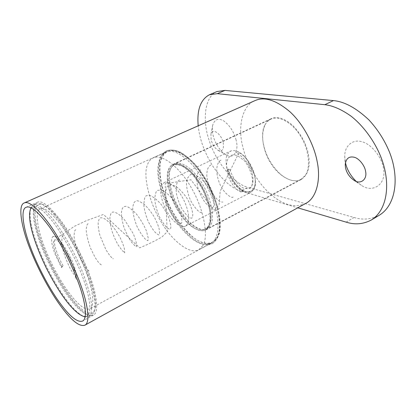 <?xml version="1.0" encoding="UTF-8"?>
<svg xmlns="http://www.w3.org/2000/svg" width="416" height="416" viewBox="0 0 416 416"><rect width="100%" height="100%" fill="white"/><g stroke="black" fill="none" stroke-linecap="round" stroke-linejoin="round"><path stroke-width="0.31" stroke-dasharray="2.08 1.56" d="M228.025 169.156L228.114 169.146C230.724 179.577 240.214 191.1 246.704 191.755C254.098 192.967 257.514 183.773 253.77 172.281L248.134 160.924L243.729 155.797L248.123 160.904L253.786 172.302C256.511 182.213 255.544 188.568 250.884 191.376C243.974 195.099 231.426 182.593 228.025 169.156L227.458 169.759L229.897 169.489L228.114 169.146M243.729 155.797L238.987 152.62L235.929 152.126C235.659 152.677 237.099 153.79 240.245 155.47C245.705 159.583 250.676 167.232 252.684 175.214C253.391 180.305 252.892 184.272 251.181 187.122C248.856 188.984 245.939 189.14 242.434 187.6C237.104 184.137 232.258 177.112 229.897 169.489M54.928 253.822L61.464 267.504L63.248 266.027L61.838 266.344C55.292 255.211 51.329 241.145 54.595 239.886C57.205 239.236 61.157 243.256 66.446 251.95C72.842 262.319 76.008 275.642 75.353 278.247C77.563 283.499 77.21 270.015 70.543 257.577C64.371 244.681 55.999 234.832 52.998 236.522C50.721 238.384 51.36 244.15 54.933 253.828M61.464 267.504L61.838 266.344M253.713 189.722C256.022 186.129 256.079 180.398 253.885 172.52C252.392 168.022 250.432 164.081 248.014 160.685C242.081 152.63 236.293 149.406 230.641 151.013L227.438 154.279C224.422 159.234 226.611 172.073 232.201 180.622C236.933 188.687 245.96 195.078 251.082 192.208L253.713 189.722M187.663 223.834L185.515 226.132C181.168 228.608 172.619 221.395 167.762 212.852C162.1 203.746 159.11 190.575 161.387 185.78L163.972 182.723C168.355 180.435 176.883 187.585 181.922 196.612C187.824 206.372 190.304 219.684 187.663 223.834M161.013 159.042C162.214 155.516 164.299 153.01 167.279 151.518C177.003 146.744 195.25 161.429 206.055 180.924C218.743 202.108 222.877 230.152 216.544 238.264L212.368 242.367C202.821 248.035 184.47 233.08 174.424 215.712C162.75 197.408 156.286 169.957 161.013 159.042M202.764 245.705L198.775 249.725C189.592 255.2 171.47 239.871 161.377 222.3C149.687 203.762 142.875 176.171 147.259 165.318C148.351 161.814 150.332 159.333 153.197 157.888C162.557 153.28 180.591 168.324 191.48 188.063C204.235 209.539 208.78 237.718 202.764 245.705M170.57 168.813L171.73 166.566L174.902 163.769C181.891 160.238 195.01 170.768 202.675 184.491C211.682 199.358 214.89 219.476 210.47 225.607L207.22 228.883L203.076 229.72C194.646 229.003 184.163 218 177.778 205.91C170.44 192.67 167.409 175.724 170.57 168.813M265.169 124.613C266.479 122.21 268.372 120.396 270.847 119.163C279.432 114.92 293.42 123.765 300.685 136.323C309.374 149.838 310.757 169.203 304.918 175.807L300.763 179.447C292.287 184.262 278.148 175.354 271.144 163.732C262.808 151.518 260.036 132.465 265.169 124.613M87.147 275.028C93.163 291.512 94.796 306.842 89.944 308.828C85.103 310.492 77.943 304.892 68.468 292.027C58.947 279.001 49.176 259.854 43.956 245.679C37.424 228.888 34.637 210.735 40.316 208.827C44.439 206.892 51.537 212.555 61.62 225.81C71.677 239.564 82.072 260.348 87.147 275.028M31.19 207.958C34.762 204.568 40.68 207.605 48.942 217.069C59.535 228.712 76.092 257.728 83.897 280.561C91.302 302 91.853 315.796 85.119 316.618M85.062 316.924L88.639 316.664C93.746 312.489 92.321 299.224 84.365 276.864C76.008 253.942 60.18 226.845 49.915 215.545C42.812 207.392 37.268 203.918 33.285 205.13L30.914 207.823M30.472 209.154C28.938 218.083 31.975 232.008 39.577 250.936C47.284 270.088 59.28 290.909 68.349 302.271C73.882 309.426 79.009 314.158 83.73 316.467M53.44 213.923C62.8 224.229 76.752 247.146 85.467 268.835C93.798 290.306 96.694 304.694 94.167 312.01L91.889 314.886C86.705 316.238 79.888 311.49 71.438 300.638C61.136 287.95 47.268 262.907 39.983 242.419C33.15 223.361 30.742 207.303 36.665 203.616L40.331 203.544C44.117 204.802 48.485 208.26 53.44 213.923M54.813 214.36C63.996 224.453 77.636 246.844 86.143 268.044C94.281 289.037 97.11 303.134 94.624 310.341L91.458 313.555C88.265 313.576 84.438 311.652 79.971 307.793C71.058 299.151 61.563 285.095 51.496 265.632C44.554 251.311 39.432 237.494 36.8 226.944C35.334 220.194 34.788 214.37 35.173 209.472L37.445 204.776L41.938 204.183C45.661 205.426 49.956 208.816 54.813 214.36M346.148 222.134L354.042 217.495L247.978 187.346L240.854 190.996L297.742 207.818M217.048 91.53C204.136 96.606 202.342 121.519 209.295 140.748C215.816 162.053 234.458 184.33 247.978 187.346M354.042 217.495C362.861 220.225 371.353 219.424 379.522 215.093M308.381 154.149C310.58 166.312 308.214 174.751 301.278 179.473C294.866 182.395 287.706 180.445 279.807 173.618C271.492 165.412 266.141 156.031 263.749 145.486C261.004 134.612 263.526 121.857 271.138 118.737C277.046 116.043 284.107 118.154 292.323 125.076C300.836 133.64 306.186 143.333 308.381 154.149M356.127 181.334L361.338 185.276C372.606 193.471 386.662 184.34 383.516 168.73C382.398 157.966 371.41 143.926 362.034 141.804C353.33 138.778 344.49 145.517 344.734 156.265L345.431 162.625M236.101 140.119C233.88 131.732 229.752 125.325 223.709 120.895C218.41 117.858 214.76 119.231 212.753 125.024C212.061 128.336 212.212 131.888 213.195 135.678C214.77 143.026 221.047 152.641 226.439 155.038C233.163 159.468 239.247 151.242 236.101 140.119M240.854 190.996C231.421 188.115 222.04 179.795 212.711 166.026C204.339 152.24 199.503 138.83 198.203 125.798M305.802 203.377C294.819 208.354 282.792 205.052 269.729 193.466C256.636 181.719 246.178 162.053 242.705 146.442C237.791 128.008 241.691 105.794 254.831 100.682M223.179 142.454C224.172 149.183 222.534 151.835 218.265 150.405C214.9 148.283 212.54 144.815 211.172 140L210.922 134.321C212.228 127.374 221.182 133.697 223.179 142.454M209.295 204.698C212.493 217.48 211.323 225.904 205.79 229.96C200.522 232.232 194.121 229.434 186.571 221.567C178.526 212.254 172.905 202.067 169.712 191.006C166.176 179.566 166.946 166.707 173.181 164.258C177.991 162.068 184.335 164.97 192.218 172.968C200.543 182.712 206.232 193.289 209.295 204.698M215.644 208.733C219.97 224.245 218.364 239.855 210.87 243.339L205.26 244.54C198.058 244.135 189.821 238.441 180.554 227.464C171.215 215.244 164.668 202.618 160.904 189.582C156.697 175.443 156.811 164.2 161.252 155.86L165.599 152.121C172.13 149.12 180.898 153.208 191.911 164.372C202.748 176.041 212.191 194.823 215.644 208.733M90.345 277.202C97.084 295.76 98.847 312.863 93.428 315.115C87.896 316.971 79.804 310.653 69.15 296.15C58.443 281.497 47.466 260.01 41.569 244.057C34.169 225.103 30.94 204.402 37.414 202.254C42.026 200.054 50.045 206.456 61.469 221.452C72.862 237.032 84.63 260.603 90.345 277.202M168.532 169.764C171.293 159.624 186.347 164.117 196.706 179.561C207.605 193.799 213.819 219.7 208.426 226.684C204.35 235.628 189.415 228.426 180.367 214.365C170.789 201.334 164.45 178.136 168.532 169.764M169.941 169.842L171.075 167.643C175.365 159.671 189.972 167.029 198.947 181.407C209.024 195.723 213.959 219.008 209.035 225.555C207.527 228.311 205.124 229.658 201.817 229.59C193.58 228.888 183.3 218.088 177.034 206.222C169.837 193.227 166.847 176.602 169.941 169.842M217.781 207.631C220.293 217.89 220.636 226.782 218.795 234.312C215.628 243.162 208.229 245.014 200.782 241.836C187.517 237.063 168.246 209.57 162.869 188.635C160.29 179.499 159.427 170.966 160.29 163.036C162.12 153.306 168.319 148.996 175.75 150.717C181.652 152.308 188.458 157.305 196.165 165.714C206.185 177.741 214.318 194.407 217.781 207.631M217.162 208.338C222.976 228.374 217.828 246.293 206.523 244.655C199.202 244.239 190.84 238.472 181.444 227.354C171.98 214.984 165.344 202.192 161.538 188.989C157.279 174.663 157.409 163.264 161.923 154.783C167.788 147.295 176.79 148.762 188.932 159.193C201.287 170.227 213.304 192.348 217.162 208.338M250.884 191.376L245.383 191.828C238.196 190.06 230.287 180.06 227.458 169.749M238.987 152.62L220.158 191.251L219.081 204.854L213.959 210.454L190.918 179.743L165.168 183.7L167.175 231.868L161.855 237.068C153.858 241.53 146.468 245.112 139.688 247.822L103.454 214.438L86.18 220.735L74.318 226.377L58.37 237.042L53.004 236.532M249.553 188.412C250.281 188.011 252.455 187.153 252.626 180.237C251.794 173.602 249.174 167.216 244.769 161.086L237.494 155.579L233.667 154.762L230.979 155.366L227.999 158.309L226.559 163.462C226.46 168.73 227.562 174.2 229.856 179.868C232.679 185.094 235.721 188.885 238.992 191.246L241.509 192.109L242.856 191.859M221.01 160.144C220.038 160.3 218.904 161.699 217.594 164.336C216.128 169.229 216.627 175.162 219.092 182.14C223.522 194.485 233.204 198.999 232.991 196.934M210.928 164.96C209.622 165.615 208.546 166.925 207.704 168.901C207.22 170.082 206.908 172.266 206.778 175.469C207.334 181.054 208.92 186.56 211.531 191.994C214.568 196.893 217.547 200.195 220.48 201.9L222.924 202.114M200.715 169.853C199.186 170.612 198.006 172.328 197.179 175.011C196.56 177.715 196.784 181.912 197.844 187.611C199.566 193.055 201.885 197.876 204.792 202.082C210.969 209.097 212.883 207.392 212.706 207.35M212.742 207.329C213.216 207.225 213.637 206.32 214.016 204.62L213.777 200.283L211.006 191.942C207.735 185.864 203.809 180.892 199.222 177.034C193.918 174.268 190.944 173.54 190.31 174.85L187.455 178.147C187.008 179.098 186.68 181.074 186.467 184.075C186.836 189.514 188.245 195.062 190.694 200.715C193.554 205.92 196.482 209.669 199.477 211.973L201.573 212.794L202.353 212.659M179.691 179.946C178.194 180.331 175.209 183.472 176.436 193.492C177.538 198.812 179.358 203.897 181.896 208.764C184.85 213.205 187.2 216.029 188.942 217.225C190.694 218.124 191.662 218.405 191.844 218.062L192.353 217.516L192.837 214.937C192.499 210.662 190.804 205.53 187.751 199.55C184.064 193.788 180.05 189.363 175.703 186.269L171.631 184.746L168.875 185.125L166.863 187.101L165.604 191.454C165.495 196.877 166.639 202.795 169.031 209.201C171.974 215.218 175.053 219.674 178.266 222.56L180.534 223.647L181.132 223.574L181.683 222.726C182.068 221.822 181.886 219.393 181.147 215.446C179.785 211.203 177.72 206.825 174.959 202.306C170.373 195.234 163.332 190.19 160.919 190.096L157.919 190.362C156.296 190.393 155.225 193.3 154.716 199.087C155.246 204.89 156.832 210.844 159.489 216.949C162.807 222.742 165.381 226.361 167.222 227.817C168.969 228.987 169.952 229.455 170.165 229.216L170.238 229.174C170.591 229.185 170.799 227.994 170.862 225.602L169.109 218.494C167.097 213.616 164.408 208.884 161.039 204.303C157.466 200.195 154.076 197.371 150.862 195.832L148.351 195.338L146.827 195.671C144.986 195.629 144.004 199.066 143.884 205.982C144.622 211.26 146.162 216.616 148.507 222.04C151.33 227.282 153.66 230.818 155.485 232.638C157.529 234.369 158.73 235.123 159.099 234.9L159.375 234.504C159.692 234.109 159.619 232.248 159.156 228.92C158.142 225.212 156.478 221.177 154.154 216.809C151.185 211.999 147.95 207.917 144.451 204.558C140.79 201.999 138.414 200.751 137.332 200.803L135.512 201.11L133.765 202.914L132.704 207.277C132.813 212.898 134.139 219.05 136.687 225.732C139.719 232.034 142.776 236.673 145.87 239.658L147.81 240.718L148.08 240.146L148.158 237.775L146.333 230.693C143.79 224.76 140.405 219.102 136.178 213.715C131.061 208.603 127.494 206.149 125.486 206.357L123.952 206.658L122.424 208.203L121.43 211.968C121.352 216.59 122.242 221.848 124.103 227.744C126.402 233.553 128.986 238.482 131.856 242.544L134.883 245.716L136.573 246.532L136.271 246.704L136.573 244.769C136.261 241.878 135.143 238.15 133.208 233.589L124.764 220.158C122.138 217.225 119.86 215.082 117.926 213.73C115.008 212.139 113.1 211.656 112.19 212.285L110.885 213.606L109.949 216.939C109.772 220.87 110.406 225.482 111.847 230.771C113.656 236.085 115.825 240.932 118.352 245.305L122.164 250.468C123.703 251.924 124.67 252.611 125.055 252.533L124.488 252.84L124.654 250.151C124.015 246.74 122.481 242.507 120.052 237.453C117.218 232.336 114.015 227.729 110.453 223.636C107.942 221.187 105.966 219.565 104.53 218.769C102.294 217.792 100.87 217.532 100.256 217.989L99.128 219.138L98.233 222.196C98.041 225.878 98.602 230.282 99.923 235.404L106.018 249.922L110.016 255.882C111.738 257.743 112.84 258.664 113.329 258.643L112.819 258.669M88.156 223.787C87.298 223.527 86.637 225.508 86.169 229.736C86.601 235.404 88.114 241.675 90.714 248.544L95.165 257.53L98.212 262.007C99.856 263.895 100.916 264.841 101.384 264.846L100.724 264.872M75.795 229.726C75.598 230.677 74.469 227.916 74.069 236.621L75.343 244.364C76.502 248.654 78.25 253.438 80.59 258.721C83.002 263.448 85.275 267.114 87.407 269.719L89.248 271.164L88.421 271.18M63.18 235.778C63.196 236.808 61.339 233.366 62.02 245.138C62.868 251.087 65.458 258.601 69.794 267.68C72.883 273.489 75.962 277.399 76.934 277.628L75.894 277.623L75.353 278.247M54.595 239.886L54.46 240.547C53.742 244.592 57.71 256.584 63.248 266.027M253.77 172.281L248.134 160.924M185.515 226.132L251.082 192.208M163.972 182.723L230.641 151.013M167.279 151.518L153.197 157.888M212.368 242.367L198.775 249.725M203.076 229.72L201.817 229.59C204.469 229.85 206.648 228.628 208.348 225.93L209.95 221.026L210.054 213.002C209.279 206.996 207.033 199.633 203.315 190.923C198.827 182.697 194.236 176.181 189.53 171.371L182.619 166.244L180.102 165.168L175.656 164.658C173.742 165.038 172.214 166.036 171.075 167.643L171.73 166.566M270.847 119.163L174.902 163.769M300.763 179.447L207.22 228.883M85.067 316.893L85.389 317.002M30.94 207.834L31.049 207.511M33.285 205.13L36.665 203.616M88.639 316.664L91.889 314.886M94.167 312.01L94.624 310.341M40.331 203.544L41.938 204.183M212.753 125.024L210.922 134.321M226.439 155.038L218.265 150.405M344.734 156.265L345.228 164.736M361.338 185.276L354.177 180.393M301.278 179.473L205.79 229.96M173.181 164.258L271.138 118.737M205.26 244.54L206.523 244.655L212.404 243.48C215.743 241.223 218.145 237.526 219.617 232.393C221.707 221.083 218.161 203.694 210.064 186.904C205.707 178.688 200.86 171.309 195.53 164.772C190.096 158.964 184.787 154.627 179.587 151.767C174.621 149.838 170.227 149.526 166.416 150.816L161.923 154.783L161.252 155.86M210.87 243.339L89.944 308.828M40.316 208.827L165.599 152.121M93.428 315.115L82.55 321.069M26.094 207.314L37.414 202.254"/><path stroke-width="0.62" d="M85.119 316.618L83.808 316.482C73.731 313.102 59.935 294.746 46.363 268.148C33.285 241.03 27.076 218.894 30.503 209.087L31.19 207.958M30.914 207.823L30.472 209.154M83.73 316.467L85.062 316.924M297.742 207.818L346.148 222.134C354.916 224.952 363.334 224.229 371.41 219.96L379.522 215.093C396.027 204.823 399.573 177.58 389.527 152.235C384.67 140.338 377.796 129.558 368.898 119.896C356.294 108.051 344.479 101.618 333.46 100.599L324.834 104.692C332.805 105.607 341.552 109.434 351.073 116.178C363.532 125.97 374.676 141.393 380.874 156.967C391.04 182.494 387.712 209.804 371.41 219.96M224.988 90.407L217.048 91.53L209.461 94.739L217.308 93.668L224.988 90.407L333.46 100.599M345.431 162.625C346.923 169.442 350.485 175.677 356.127 181.334M198.203 125.798C196.82 109.829 200.574 99.476 209.461 94.739M324.834 104.692L217.308 93.668M24.185 202.977L254.831 100.682C264.399 96.33 276.162 100.079 290.118 111.93C303.722 124.426 314.314 145.548 317.179 161.658C320.991 179.431 316.612 198.032 305.802 203.377L84.848 325.208C79.18 327.002 70.689 320.008 59.379 304.221C48.012 288.293 36.187 265.122 29.687 247.941C21.549 227.49 17.571 205.114 24.185 202.977C28.824 200.736 37.232 207.802 49.416 224.182C61.578 241.207 74.36 266.843 80.678 284.773C88.088 304.777 90.319 322.967 84.848 325.208M365.622 171.553C367.375 179.707 360.24 184.751 354.177 180.393C349.44 177.138 346.533 172.822 345.457 167.435L345.228 164.736C345.951 158.506 349.003 156.021 354.39 157.284C359.289 158.543 364.962 165.922 365.622 171.553M78.619 283.286C85.545 301.933 87.672 318.989 82.55 321.069C77.314 322.759 69.42 316.248 58.869 301.543C48.266 286.686 37.227 265.039 31.179 249.018C23.618 229.986 19.978 209.3 26.094 207.314C30.43 205.234 38.256 211.806 49.566 227.027C60.856 242.835 72.727 266.614 78.619 283.286M83.808 316.482L85.067 316.893M30.503 209.087L30.94 207.834"/></g></svg>
